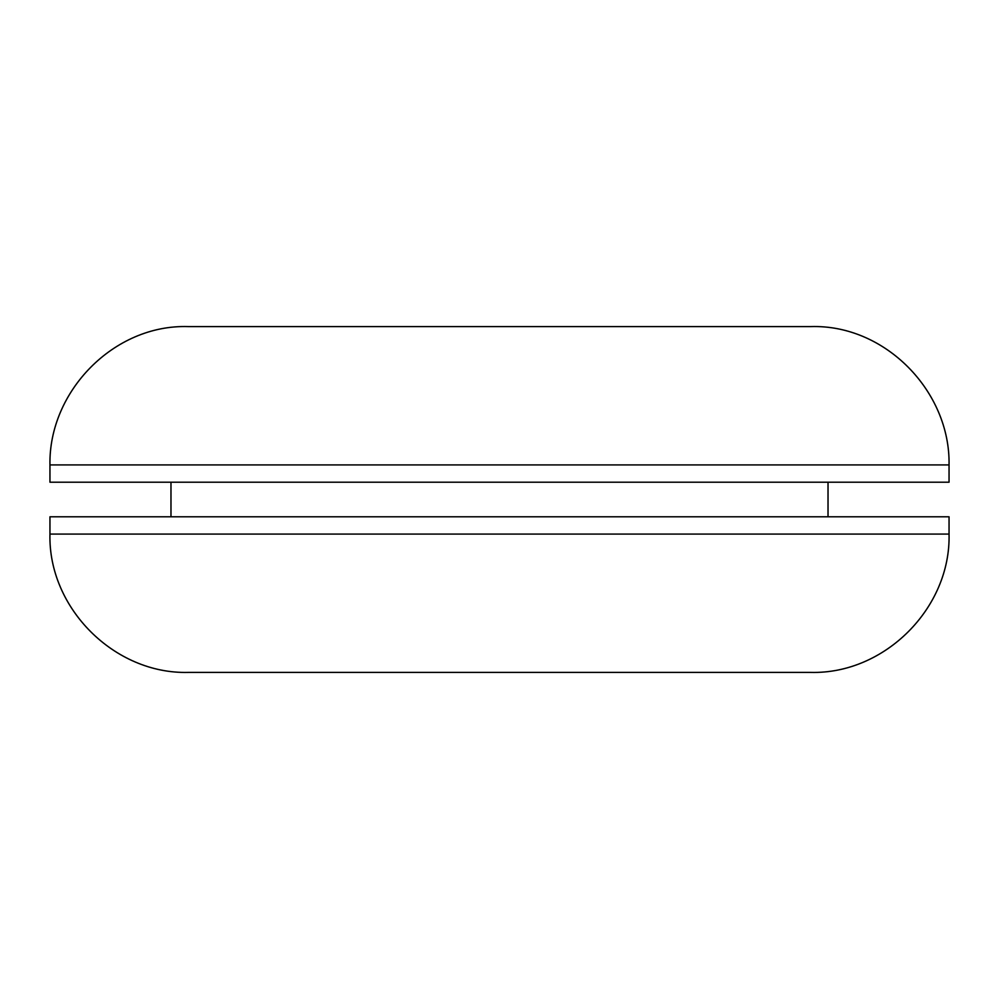 <?xml version="1.0" encoding="UTF-8"?>
<svg xmlns="http://www.w3.org/2000/svg" width="999" height="999" viewBox="0 0 999 999"><rect width="100%" height="100%" fill="white"/><g stroke="black" fill="none" stroke-linecap="round" stroke-linejoin="round"><path stroke-width="1.5" d="M949.05 534.078L949.05 516.795L49.95 516.795L49.95 534.078C48.077 607.954 114.323 674.337 188.274 672.402L810.726 672.402C884.677 674.337 950.923 607.954 949.05 534.078L49.95 534.078M706.98 516.795L793.656 516.795M949.05 464.922L949.05 482.205L49.95 482.205L49.95 464.922C48.564 391.508 113.861 324.176 188.274 326.598L810.726 326.598C885.139 324.176 950.436 391.508 949.05 464.922L49.95 464.922M706.98 672.402L293.469 672.402M106.169 464.922L292.02 464.922M828.021 516.795L828.021 482.205M170.979 516.795L170.979 482.205"/></g></svg>
